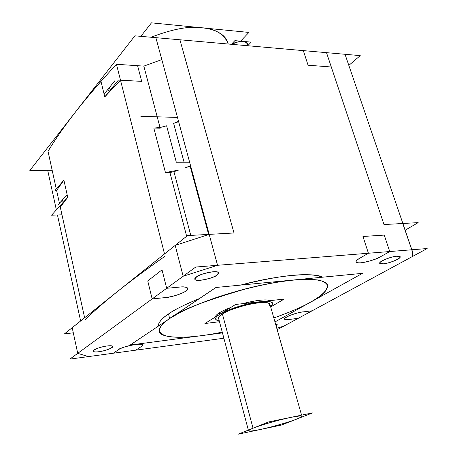 <?xml version="1.0" encoding="UTF-8"?>
<svg xmlns="http://www.w3.org/2000/svg" width="457" height="457" viewBox="0 0 457 457"><rect width="100%" height="100%" fill="white"/><g stroke="black" fill="none" stroke-linecap="round" stroke-linejoin="round"><path stroke-width="0.69" d="M412.38 256.543L412.711 253.018L411.74 249.779L412.488 251.698L412.38 256.543L283.997 326.035L276.782 328.309L283.997 326.035L298.261 318.312L289.287 319.46C286.493 319.82 284.905 319.66 284.522 318.975C285.265 319.689 286.853 319.854 289.287 319.46C276.942 321.197 291.166 313.279 303.1 311.903C295.936 312.697 283.42 317.392 284.522 318.975C283.837 316.741 300.3 311.703 303.1 311.903L312.16 310.789L412.38 256.543L412.488 251.698L411.74 249.779L389.741 251.539L380.55 256.72C372.986 261.113 356.054 264.871 355.98 261.872C356.346 265.408 378.282 259.108 380.55 256.72C374.317 259.902 367.759 261.941 360.876 262.832C355.112 263.049 354.598 261.604 359.322 258.496C357.037 259.805 355.923 260.93 355.98 261.872C356.14 260.724 357.254 259.593 359.322 258.496L368.416 253.241L217.561 265.294L155.871 37.668L345.029 54.286L412.323 251.127L412.602 255.509L412.38 256.543L312.16 310.789L303.1 311.903L312.16 310.789L412.38 256.543L412.711 253.018L411.74 249.779L389.741 251.539L380.55 256.72C374.317 259.902 367.759 261.941 360.876 262.832C355.112 263.049 354.598 261.604 359.322 258.496L368.416 253.241L362.961 236.486L384.257 235.092L389.741 251.539L384.257 235.092L389.741 251.539L411.74 249.779L402.771 223.496L403.6 225.655L402.771 223.496L383.989 224.553L331.296 66.99L308.075 65.22L303.322 50.624L308.075 65.22L331.296 66.99L383.989 224.553L402.771 223.496L383.989 224.553L331.296 66.99L308.075 65.22L303.322 50.624L179.909 39.776L303.322 50.624L179.909 39.776L234.001 232.979L179.909 39.776L234.001 232.979L187.473 235.595L118.289 290.875L175.202 245.398L183.154 276.245L217.561 265.294L411.74 249.779L402.771 223.496M73.309 332.827L64.477 333.867L175.202 245.398L209.18 234.372L217.561 265.294L368.416 253.241L362.961 236.486L368.416 253.241L359.322 258.496L368.416 253.241L217.561 265.294L209.18 234.372L175.202 245.398L183.154 276.245L166.674 288.298L180.012 287.047C184.588 286.63 187.199 287.099 187.844 288.464C186.547 286.996 183.943 286.528 180.012 287.047C187.564 286.676 189.518 288.024 185.873 291.103C180.555 294.297 173.689 296.462 165.274 297.598C174.865 296.782 189.244 291.092 187.844 288.464C188.547 292.234 169.513 297.827 165.274 297.598L152.152 298.912L77.719 353.347L183.154 276.245L217.561 265.294L183.154 276.245L166.674 288.298L180.012 287.047C187.564 286.676 189.518 288.024 185.873 291.103C180.555 294.297 173.689 296.462 165.274 297.598L152.152 298.912L147.742 280.906L162.041 269.853L166.674 288.298L162.041 269.853L166.674 288.298L183.154 276.245L217.561 265.294L209.18 234.372L234.001 232.979L179.909 39.776M85.065 319.723C94.091 311.011 105.161 301.397 118.289 290.875C131.427 280.341 147.028 268.785 165.086 256.194C129.4 281.238 102.728 302.414 85.065 319.723C94.091 311.011 105.161 301.397 118.289 290.875L72.206 327.698L77.719 353.347L72.206 327.698L77.719 353.347L88.407 356.597L113.296 353.221L118.546 349.668C125.212 344.932 149.051 341.825 141.179 346.646L135.775 350.176L141.179 346.646L135.775 350.176L223.879 338.226L88.407 356.597L77.719 353.347L88.407 356.597L113.296 353.221L118.546 349.668C123.464 346.138 142.538 342.282 142.515 345.046C143.252 341.807 118.586 347.743 118.546 349.668C125.212 344.932 149.051 341.825 141.179 346.646L142.515 345.046L141.179 346.646L135.775 350.176L223.879 338.226L69.83 359.116L195.745 267.037L427.158 248.545L277.188 329.72M199.475 298.541C185.411 304.236 175.094 309.383 168.507 313.976C175.094 309.383 185.411 304.236 199.475 298.541C185.411 304.236 175.094 309.383 168.507 313.976C173.791 310.035 184.114 304.893 199.475 298.541C185.411 304.236 175.094 309.383 168.507 313.976C161.664 318.592 158.231 322.676 158.213 326.218C158.682 322.151 162.115 318.072 168.507 313.976L169.65 318.546C183.914 308.218 227.769 291.697 265.157 284.368C299.849 277.399 324.961 277.622 327.663 285.339C327.743 290.355 322.008 295.982 310.463 302.22C301.5 307.253 289.287 312.502 273.829 317.969C291.08 311.725 303.288 306.476 310.463 302.22C320.94 296.981 326.669 291.355 327.663 285.339C326.835 282.146 321.385 280.141 311.32 279.324C296.502 278.827 272.138 282.289 248.031 288.247C205.027 300.637 178.904 310.737 169.65 318.546C162.898 322.791 159.464 326.966 159.344 331.074C158.99 327.526 162.424 323.35 169.65 318.546L180.424 312.285C189.821 307.664 201.177 302.951 214.504 298.153C242.496 288.67 273.452 281.963 293.503 279.998C303.259 279.21 311.565 279.227 318.426 280.032C323.996 281.369 327.109 283.466 327.76 286.316C326.909 291.006 320.146 296.724 310.463 302.22C301.5 307.253 289.287 312.502 273.829 317.969C289.287 312.502 301.5 307.253 310.463 302.22C301.5 307.253 289.287 312.502 273.829 317.969M322.562 277.193C309.326 272.126 282.015 274.76 240.628 285.099C276.405 275.24 314.29 272.001 322.562 277.193C309.326 272.126 282.015 274.76 240.628 285.099C282.015 274.76 309.326 272.126 322.562 277.193C309.326 272.126 282.015 274.76 240.628 285.099M196.504 276.953L194.916 279.118C195.15 282.237 211.425 279.044 216.778 275.183L218.492 272.926C218.4 269.784 201.708 273.046 196.504 276.953C197.144 274.72 218.64 269.259 218.492 272.926L216.778 275.183C215.955 277.428 194.762 282.752 194.916 279.118L196.504 276.953C188.57 282.42 209.477 280.507 216.778 275.183C225.215 269.676 203.908 271.447 196.504 276.953C188.57 282.42 209.477 280.507 216.778 275.183C225.215 269.676 203.908 271.447 196.504 276.953C188.57 282.42 209.477 280.507 216.778 275.183C225.215 269.676 203.908 271.447 196.504 276.953M98.901 351.701C104.967 350.976 113.553 347.794 112.713 346.537C112.279 345.76 110.383 345.583 107.012 346.006C100.923 346.709 92.194 349.953 93.085 351.182C93.548 351.97 95.484 352.141 98.901 351.701C96.021 352.181 94.085 352.01 93.085 351.182C92.811 349.239 104.185 346.08 107.012 346.006C109.863 345.543 111.765 345.721 112.719 346.537C112.976 348.48 101.728 351.604 98.901 351.701C110.034 350.325 118.649 344.424 107.012 346.006C95.513 347.423 87.236 353.375 98.901 351.701C110.034 350.325 118.649 344.424 107.012 346.006C95.513 347.423 87.236 353.375 98.901 351.701C110.034 350.325 118.649 344.424 107.012 346.006C95.513 347.423 87.236 353.375 98.901 351.701M276.097 325.904L277.239 324.687L275.611 324.202L277.239 324.687L276.097 325.904C277.753 324.858 277.588 324.287 275.611 324.202C277.588 324.287 277.753 324.858 276.097 325.904C277.753 324.858 277.588 324.287 275.611 324.202M396.893 256.223C390.758 256.645 378.716 261.455 379.75 263.209L383.109 263.838C389.215 263.375 401.092 258.673 400.155 256.857L396.893 256.223L400.155 256.857C401.04 259.13 385.262 264.335 383.109 263.838L379.75 263.209C378.824 260.947 394.762 255.686 396.893 256.223C387.325 256.92 373.055 264.911 383.109 263.838C392.357 263.158 406.781 255.292 396.893 256.223C387.325 256.92 373.055 264.911 383.109 263.838C392.357 263.158 406.781 255.292 396.893 256.223C387.325 256.92 373.055 264.911 383.109 263.838C392.357 263.158 406.781 255.292 396.893 256.223M178.407 170.13L173.94 171.723L190.775 235.406L173.94 171.723L190.775 235.406L173.94 171.723L169.907 172.5L165.44 172.54L178.407 170.13L173.94 171.723L169.907 172.5L165.44 172.54L178.407 170.13L165.44 172.54L178.407 170.13L173.94 171.723L169.907 172.5L165.44 172.54L153.82 128.04L160.116 127.526L166.611 125.801L160.116 127.526L153.82 128.04L165.44 172.54M190.152 166.245L208.609 234.407L190.152 166.245L190.672 166.068L185.553 167.719L190.575 165.702L185.553 167.719L190.575 165.702L185.553 167.719L190.152 166.245L208.609 234.407L190.152 166.245L190.672 166.068L185.553 167.719M178.544 121.311L173.626 123.367L184.08 162.229L173.626 123.367L178.544 121.311L173.626 123.367L184.08 162.229L173.626 123.367L178.653 121.728L173.626 123.367L178.544 121.311M62.323 204.473L63.112 202.497L64.82 201.109L60.307 207.244L84.636 317.764L60.307 207.244L64.82 201.109L64.357 201.12L61.301 204.502L62.323 204.473L63.112 202.497L64.82 201.109L67.722 197.298L51.567 215.196L61.975 214.807L51.567 215.196L67.722 197.298L51.567 215.196L61.975 214.807L51.567 215.196L67.722 197.298L51.567 215.196L61.975 214.807L51.567 215.196L67.722 197.298L51.567 215.196L61.975 214.807L51.567 215.196L67.722 197.298L63.894 180.178L67.722 197.298L63.894 180.178L56.611 190.432L63.894 180.178L55.006 190.466L56.611 190.432L59.433 203.268L56.611 190.432L63.894 180.178L67.722 197.298L62.323 204.473L63.112 202.497L62.323 204.473L60.307 207.244L84.636 317.764L60.004 205.85M143.841 66.116L161.818 59.593L143.841 66.116L161.818 59.593L143.841 66.116L160.03 127.537L143.841 66.116L116.472 64.288L164.514 253.938L120.499 80.192L141.699 81.375L137.603 65.699L143.841 66.116L157.202 116.803L143.841 66.116L137.603 65.699L141.699 81.375L118.426 80.078L104.784 96.907L113.587 87.424L112.553 87.373L108.835 91.954L109.326 91.977L110.354 90.08L113.587 87.424L120.499 80.192L141.699 81.375L137.603 65.699L143.841 66.116L157.202 116.803M109.326 91.977L110.354 90.08L113.587 87.424L104.784 96.907L100.957 81.329C78.016 107.532 60.37 130.873 48.008 151.353L56.291 188.981L48.008 151.353C62.838 126.589 85.659 97.57 116.472 64.288L164.514 253.938L120.499 80.192L109.326 91.977L110.354 90.08L109.326 91.977L104.784 96.907L100.957 81.329C78.016 107.532 60.37 130.873 48.008 151.353L56.291 188.981M227.843 42.718C223.005 33.27 214.127 28.277 201.223 27.74C188.935 25.958 172.209 29.122 151.038 37.24C172.209 29.122 188.935 25.958 201.223 27.74C214.127 28.277 223.005 33.27 227.843 42.718L228.232 44.026M247.397 43.866C244.826 40.37 239.662 40.53 231.916 44.346C235.561 41.187 247.271 40.056 247.397 43.866L247.974 45.757M62.518 199.823L61.735 201.828L62.518 199.823L63.095 202.422L62.518 199.823M222.256 332.125C199.338 336.849 181.223 338.271 167.913 336.403C156.185 333.416 156.762 327.463 169.65 318.546C156.762 327.463 156.185 333.416 167.913 336.403C181.223 338.271 199.338 336.849 222.256 332.125C191.454 338.557 161.601 339.791 159.344 331.074C158.819 338.111 185.285 339.928 222.256 332.125C199.338 336.849 181.223 338.271 167.913 336.403C156.185 333.416 156.762 327.463 169.65 318.546L180.424 312.285C189.821 307.664 201.177 302.951 214.504 298.153C242.496 288.67 273.452 281.963 293.503 279.998C303.259 279.21 311.565 279.227 318.426 280.032C323.996 281.369 327.109 283.466 327.76 286.316C326.909 291.006 320.146 296.724 310.463 302.22C320.146 296.724 326.909 291.006 327.76 286.316C327.109 283.466 323.996 281.369 318.426 280.032C311.565 279.227 303.259 279.21 293.503 279.998C273.452 281.963 242.496 288.67 214.504 298.153C201.177 302.951 189.821 307.664 180.424 312.285L169.65 318.546L168.507 313.976C161.664 318.592 158.231 322.676 158.213 326.218C158.231 322.676 161.664 318.592 168.507 313.976L169.65 318.546L168.507 313.976C161.664 318.592 158.231 322.676 158.213 326.218M230.711 307.498C225.735 309.412 221.982 311.166 219.457 312.771C221.982 311.166 225.735 309.412 230.711 307.498C225.735 309.412 221.982 311.166 219.457 312.771C221.485 311.406 225.238 309.646 230.711 307.498C225.735 309.412 221.982 311.166 219.457 312.771C216.835 314.387 215.418 315.838 215.196 317.129C215.613 315.644 217.035 314.188 219.457 312.771L219.851 314.239C225.244 310.691 239.896 305.385 251.973 303.048C264.055 300.723 271.012 300.843 272.84 303.408L270.624 306.738L272.84 303.408C271.567 300.523 262.844 300.797 246.689 304.219C232.362 308.224 223.416 311.56 219.851 314.239C217.132 315.804 215.715 317.375 215.601 318.957C215.498 317.609 216.915 316.038 219.851 314.239C226.129 309.983 245.655 303.597 257.771 302.048C270.961 300.478 275.245 302.043 270.624 306.738C275.245 302.043 270.961 300.478 257.771 302.048C245.655 303.597 226.129 309.983 219.851 314.239C226.129 309.983 245.655 303.597 257.771 302.048C270.961 300.478 275.245 302.043 270.624 306.738M270.83 300.552C265.745 299.084 256.326 300.129 242.564 303.694C256.223 300.192 265.643 299.146 270.835 300.552C265.745 299.084 256.326 300.129 242.564 303.694C256.326 300.129 265.745 299.084 270.83 300.552C265.745 299.084 256.326 300.129 242.564 303.694M219.251 320.848C214.247 319.866 214.447 317.661 219.851 314.239C214.447 317.661 214.247 319.866 219.251 320.848C217.046 320.551 215.83 319.923 215.601 318.957C215.71 319.86 216.926 320.488 219.251 320.848C214.247 319.866 214.447 317.661 219.851 314.239L219.457 312.771C216.835 314.387 215.418 315.838 215.196 317.129M269.299 305.916C270.87 302.431 265.894 301.574 254.366 303.339C243.381 305.053 227.723 310.389 222.399 313.942C227.649 310.446 242.913 305.196 253.898 303.414C265.334 301.591 270.538 302.328 269.51 305.642C270.538 302.328 265.334 301.591 253.898 303.414C242.913 305.196 227.649 310.446 222.399 313.942C225.615 311.537 233.647 308.544 246.483 304.962C260.958 301.9 268.767 301.66 269.91 304.242C268.265 301.94 262.027 301.837 251.201 303.916C238.628 306.71 229.026 310.052 222.399 313.942C219.737 315.564 218.452 316.981 218.543 318.198L248.351 430.1L218.543 318.198C218.652 316.77 219.937 315.353 222.399 313.942L253.035 428.209C260.25 425.381 270.35 422.331 283.329 419.063C294.451 416.401 300.637 415.47 301.894 416.264C301.734 416.875 299.992 417.829 296.656 419.115C289.138 421.971 279.204 424.941 266.854 428.026C256.08 430.614 249.973 431.528 248.528 430.762C248.631 430.226 250.128 429.374 253.035 428.209C250.362 429.243 248.859 430.094 248.528 430.762C249.242 431.751 256.817 430.471 271.252 426.929C284.294 423.382 292.766 420.777 296.656 419.115C299.695 417.984 301.443 417.035 301.894 416.264C301.186 415.259 293.377 416.601 278.467 420.291C265.094 423.959 256.617 426.598 253.035 428.209L222.399 313.942L253.035 428.209C259.77 425.336 280.467 419.4 290.96 417.344C302.871 415.11 304.768 415.704 296.656 419.115C289.538 422.011 270.441 427.461 260.222 429.534C248.134 431.911 245.74 431.465 253.035 428.209L222.399 313.942L219.948 315.718M405.148 230.191L418.166 222.628L383.989 224.553L326.504 52.658M189.626 162.218L176.271 162.246L189.626 162.218M177.487 117.432L140.836 116.301L177.487 117.432M166.611 125.801L176.311 162.246L166.611 125.801L160.116 127.526L153.82 128.04L160.201 128.183L153.82 128.04L160.116 127.526L166.611 125.801L176.311 162.246L166.611 125.801M109.64 87.213L110.348 90.046L109.64 87.213L110.348 90.046L109.64 87.213L108.566 90.56M56.354 209.894L47.711 170.341L52.178 170.307L29.842 170.467L134.901 35.823L360.236 55.623L348.822 65.408M57.462 214.973L80.621 320.968M169.907 172.5L186.656 236.246L169.907 172.5L186.656 236.246L169.907 172.5L173.94 171.723M113.296 353.221L88.407 356.597L77.719 353.347L152.152 298.912L147.742 280.906L152.152 298.912L165.274 297.598L152.152 298.912L77.719 353.347L72.206 327.698L175.202 245.398L183.154 276.245M152.152 298.912L147.742 280.906L162.041 269.853L166.674 288.298M140.819 36.343L151.478 22.85L248.905 32.424L240.582 41.159M231.408 44.3L234.864 40.639L251.213 42.124L247.905 45.534M114.907 80.666L104.487 93.611M66.756 195.093L58.365 204.462M368.416 253.241L362.961 236.486L384.257 235.092L389.741 251.539M222.462 332.896L130.165 345.029L215.955 287.482L362.487 273.337L274.96 321.934M219.486 321.728L204.907 323.516L235.601 304.465L284.191 299.072L270.681 306.938M238.303 434.15L268.499 421.971L312.639 412.877L281.409 425.067L238.303 434.15M298.261 318.312L283.997 326.035L276.782 328.309L283.997 326.035L298.261 318.312L289.287 319.46C276.942 321.197 291.166 313.279 303.1 311.903L312.16 310.789M175.202 245.398L209.18 234.372L234.001 232.979L209.18 234.372L175.202 245.398L118.289 290.875C131.427 280.341 147.028 268.785 165.086 256.194M147.742 280.906L162.041 269.853L147.742 280.906M228.117 44.015C226.164 33.601 213.185 28.814 201.96 27.808C189.684 25.838 172.712 28.985 151.038 37.24C172.712 28.985 189.684 25.838 201.96 27.808C213.185 28.814 226.164 33.601 228.117 44.015C226.164 33.601 213.185 28.814 201.96 27.808C189.684 25.838 172.712 28.985 151.038 37.24M247.466 44.266C247.174 40.365 238.217 40.393 231.916 44.346C238.217 40.393 247.174 40.365 247.466 44.266M362.961 236.486L384.257 235.092L362.961 236.486M219.16 316.535L218.583 318.335M67.722 197.298L64.82 201.109L63.112 202.497M303.322 50.624L308.075 65.22L331.296 66.99M164.514 253.938L120.499 80.192L141.699 81.375L137.603 65.699M110.354 90.08L113.587 87.424L120.499 80.192M100.957 81.329C78.016 107.532 60.37 130.873 48.008 151.353M135.775 350.176L223.879 338.226M60.307 207.244L84.636 317.764M209.18 234.372L217.561 265.294M72.206 327.698L77.719 353.347M296.656 419.115C289.538 422.011 270.441 427.461 260.222 429.534C248.134 431.911 245.74 431.465 253.035 428.209C259.77 425.336 280.467 419.4 290.96 417.344C302.871 415.11 304.768 415.704 296.656 419.115C289.538 422.011 270.441 427.461 260.222 429.534C248.134 431.911 245.74 431.465 253.035 428.209C259.77 425.336 280.467 419.4 290.96 417.344C302.871 415.11 304.768 415.704 296.656 419.115M303.1 311.903C291.166 313.279 276.942 321.197 289.287 319.46M141.179 346.646C149.051 341.825 125.212 344.932 118.546 349.668M165.274 297.598C173.689 296.462 180.555 294.297 185.873 291.103C189.518 288.024 187.564 286.676 180.012 287.047M359.322 258.496C354.598 261.604 355.112 263.049 360.876 262.832C367.759 261.941 374.317 259.902 380.55 256.72M247.454 44.146C245.152 40.365 239.971 40.433 231.916 44.346M269.91 304.242L301.58 415.156"/></g></svg>

